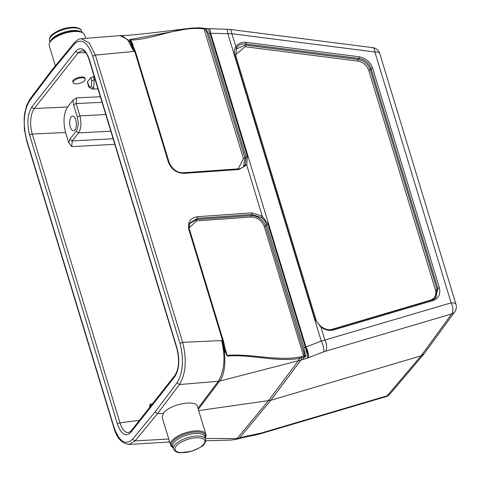 <?xml version="1.0" encoding="UTF-8"?>
<svg xmlns="http://www.w3.org/2000/svg" width="480" height="480" viewBox="0 0 480 480"><rect width="100%" height="100%" fill="white"/><g stroke="black" fill="none" stroke-linecap="round" stroke-linejoin="round"><path stroke-width="0.72" d="M205.134 437.586A17.616 7.02 163.1 0 0 195.06 432.042A17.616 7.02 163.1 0 0 176.268 438.414A17.616 7.02 163.1 0 0 173.028 447.342M173.07 447.486A18.456 7.356 -16.9 0 1 170.574 445.044A18.456 7.356 -16.9 0 1 195.15 430.902A18.456 7.356 -16.9 0 1 205.89 434.316A18.456 7.356 -16.9 0 1 205.176 437.736M197.46 406.566C196.128 399.126 169.398 404.364 163.458 413.232L162.144 417.3M51.87 70.038L51.636 71.49L29.7 100.584C23.658 110.64 22.668 123.774 26.724 139.986L113.988 427.2C119.298 441.816 125.496 445.824 132.588 439.224L155.076 411.948L157.5 413.658L163.458 413.232M168.738 439.002L134.994 440.952L128.964 444.432M128.964 444.468L167.244 442.134L169.518 441.564M135.324 51.54L134.694 51.018L134.712 51.348L95.376 55.104L182.64 342.324L221.61 340.59C226.632 353.082 225.696 374.718 219.582 381.108A20.97 16.548 -143 0 1 218.322 381.264L179.454 384.546L157.5 413.658L134.994 440.952L132.588 439.224M225.492 351.396L224.922 351.378L222.552 340.47L221.61 340.59C225.6 357.306 224.52 370.842 218.376 381.192A20.97 15.804 40.8 0 0 219.582 381.108L198.312 409.356M179.994 343.452L182.64 342.324C186.948 359.658 185.886 373.734 179.454 384.546L177.018 382.854C183.054 372.774 184.05 359.64 179.994 343.452L92.73 56.232C87.426 41.622 81.228 37.62 74.13 44.214L51.636 71.49M222.54 340.44L188.892 229.68C187.38 222.276 190.236 217.95 197.46 216.714L252.024 212.85L262.272 216.15L267.882 223.938L305.34 347.22C306.33 350.454 306.42 353.622 305.604 356.712L304.2 357.204A1.26 0.66 -106.2 0 0 303.972 355.884L305.604 356.712L304.836 355.182L304.176 355.884A1.26 0.528 -113.2 0 1 304.518 357.09M184.29 173.37L183.732 172.722L238.29 168.852C239.154 169.092 240.894 168.426 243.522 166.842L245.25 164.772L246.018 157.05L247.374 156.444L246.708 164.928L238.854 169.512L184.29 173.37C176.628 173.184 171.324 169.44 168.372 162.138L134.712 51.348M121.806 35.55L120.03 35.628L127.608 39.546L133.734 51.366L130.08 41.862L121.806 35.526M81.318 38.748L89.154 42.816L95.376 55.104L92.73 56.232M235.926 439.416L235.59 439.464A1.26 0.606 82 0 1 235.584 439.47L229.908 440.136M167.988 442.044L169.596 441.816M198.684 410.598L270.774 400.296L421.128 355.824L387.198 395.79A8.388 6.654 40.3 0 0 389.934 394.056L423.864 354.084M237.954 438.954A8.388 4.422 -106.5 0 0 238.23 438.894A8.388 4.422 -106.5 0 0 239.52 438.012L237.072 438.54L205.404 438.486M261.006 433.116A8.388 4.422 73.5 0 1 259.728 433.992L385.92 396.672A8.388 4.422 73.5 0 0 387.198 395.79L261.006 433.116L245.52 436.374A8.388 5.442 77.5 0 1 243.678 437.4L240.408 438.252A8.388 4.422 -106.5 0 0 241.686 437.37L239.52 438.012L270.774 400.296L300.924 360.108L219.582 381.108M246.264 436.218A8.388 5.634 78.5 0 1 244.194 437.286M259.05 433.608A8.388 5.634 78.5 0 1 257.064 434.664L243.678 437.4M424.134 353.742L454.746 311.82A8.388 6.696 36.1 0 1 454.722 311.85A8.388 6.696 36.1 0 1 451.74 313.896L421.128 355.824L424.122 353.76M243.432 158.562L204.6 30.738A1.26 0.504 163.1 0 0 206.142 30.114L244.98 157.932L243.432 158.562L238.242 168.858M204.6 30.738L204.522 28.968A1.26 0.732 -162.4 0 0 205.806 29.1L208.566 33.768L246.018 157.05L244.98 157.932L243.45 166.776M132.486 44.04A1.26 0.504 163.1 0 0 132.738 44.04L130.62 40.134L130.284 40.458L129.288 39.666L130.62 40.134C154.596 39.018 174.714 27.606 199.548 28.494L204.522 28.968L205.62 28.482M201.708 28.008L205.806 28.512L205.806 29.1M208.566 33.768A1.26 0.504 -16.9 0 1 209.922 33.162L247.374 156.444M130.752 41.046L130.284 40.458M134.694 51.018L135.36 51.312L169.104 162.372C172.446 169.596 177.318 173.046 183.732 172.716M135.378 51.378L130.89 41.25M189.402 224.124L189.996 222.942L197.364 218.358L251.928 214.494L261.264 217.47C263.922 219.492 265.68 221.85 266.526 224.544L265.506 225.87A1.05 0.42 -16.9 0 1 264.216 226.392C261.756 220.308 257.328 217.188 250.95 217.032L196.71 220.872L189.186 227.736M252.024 212.85L251.928 214.494L251.028 215.658C257.988 215.832 262.812 219.234 265.506 225.87L304.386 353.844A1.05 0.42 -16.9 0 1 303.096 354.366L264.216 226.392M189.726 223.536L196.788 219.498L251.028 215.658A1.05 0.48 -94 0 0 250.95 217.032M267.882 223.938L266.526 224.544L303.984 347.82L304.836 355.182M303.984 347.82A1.26 0.504 -16.9 0 1 305.34 347.22L321.264 341.112L451.116 302.886L374.886 51.984L231.816 33.726L227.868 33.72L321.264 341.112A8.388 3.066 -110.8 0 1 323.406 351.948L308.094 357.768A8.388 3.066 -110.8 0 0 305.946 346.932L210.642 33.24L209.922 33.162C208.944 29.964 207.576 28.41 205.806 28.512L206.184 28.488M225.876 352.938L226.014 353.412M225.972 353.316L227.154 355.386C250.62 353.406 276.252 361.29 299.376 357.066L303.972 355.884L303.096 354.366M222.522 340.374L196.668 253.104M321.126 326.802L320.94 327.078L314.952 319.284L234.792 55.458C233.994 51.648 234.33 48.78 235.8 46.848C238.032 43.434 241.512 41.934 246.24 42.36L359.244 56.784C365.922 58.29 370.368 62.01 372.582 67.938L439.422 287.922C440.652 294.258 438.606 298.434 433.278 300.456L333.612 329.934C329.328 330.996 325.104 330.042 320.94 327.078L324.93 340.206A8.388 4.422 -106.5 0 1 325.554 351.222L323.406 351.948M235.686 55.896L234.792 55.458M315.84 319.722L314.952 319.284M235.524 54.87L245.07 46.71L357.762 61.092C363.144 62.112 366.786 65.154 368.676 70.218L435.438 289.968C436.638 295.08 434.964 298.494 430.416 300.222L330.672 329.712M235.92 49.164L245.4 45.072L358.092 59.454C364.098 60.624 368.142 64.002 370.218 69.594L436.986 289.344L435.366 298.284M435.438 289.968A1.26 0.504 -16.9 0 0 436.986 289.344L437.88 288.546L435.642 298.11L432.924 299.73M357.762 61.092A1.26 0.456 -82.7 0 1 358.092 59.454L358.914 58.422C364.914 59.532 368.958 62.916 371.04 68.562L437.88 288.546A1.26 0.504 -16.9 0 1 439.422 287.922M333.612 329.934L332.784 329.334C328.968 330.336 325.116 329.454 321.234 326.676C313.518 318.762 317.472 321.558 315.894 319.488L235.734 55.662L236.436 48.048C238.446 44.892 241.608 43.542 245.91 43.998L246.24 42.36M134.694 51.186L129.288 39.666L191.802 28.05L199.032 27.834A1.26 0.54 89.8 0 1 199.074 27.834A1.26 0.54 89.8 0 1 199.548 28.494M304.2 357.204L299.472 358.416C276.258 362.364 251.058 354.084 227.28 356.046A1.26 0.588 -96 0 0 227.154 355.386L225.228 349.05M227.28 356.046L224.922 351.378M121.158 35.562L128.484 35.346L151.188 32.994L192.126 28.032M229.77 29.4A8.388 3.054 97.3 0 1 231.816 33.726L236.436 48.048M226.506 29.142A8.388 1.704 91.6 0 1 227.868 33.72L210.642 33.24A8.388 1.704 91.6 0 0 209.256 28.662L229.734 29.394L372.804 47.652A8.388 3.054 -82.7 0 1 374.886 51.984A8.388 3.342 -16.9 0 1 379.77 53.532L456 304.434A8.388 3.342 -16.9 0 0 451.116 302.886A8.388 4.422 -106.5 0 1 451.74 313.896L325.554 351.222M303.768 355.944A1.26 0.666 -106.5 0 1 304.002 357.264A8.388 4.422 73.5 0 1 303.09 359.466L300.924 360.108A8.388 4.422 73.5 0 0 301.836 357.906A1.26 0.666 -106.5 0 0 301.602 356.586M68.7 142.722L69.852 139.236L72.21 140.946L71.76 146.616L68.7 142.722L65.598 132.498C62.976 121.926 63.654 113.418 67.632 106.98L34.26 108.528C30.24 114.966 29.568 123.474 32.238 134.046L119.982 422.844C122.148 429.522 125.01 432.798 128.562 432.678M150.852 405.846L150 404.142L149.406 408.36M85.224 78.99L85.032 78.366C84.348 75.054 71.592 78.462 72.87 81.618L73.182 82.644A6.294 2.508 163.1 0 0 78.36 83.604A6.294 2.508 163.1 0 0 84.792 80.424A6.294 2.508 163.1 0 0 85.224 78.99A6.294 2.508 163.1 0 0 80.046 78.03A6.294 2.508 163.1 0 0 73.614 81.21A6.294 2.508 163.1 0 0 73.182 82.644M69.852 139.236L76.188 131.196C78.408 127.626 78.786 122.898 77.322 117.018L73.566 104.652L76.146 103.53L76.59 97.86L73.056 100.104L67.632 106.98M92.298 89.022L93.594 88.32L91.236 86.61C90.204 87.54 89.292 86.964 88.5 84.894L87.54 81.726L87.396 82.212M87.54 81.726L90.732 77.67L94.23 76.578M82.134 50.472L78.222 52.746L34.26 108.528A2.1 1.668 -141.8 0 1 31.914 106.818L75.882 51.036C80.976 46.104 85.458 48.918 89.322 59.466L177.06 348.264C179.976 360.018 179.22 369.468 174.798 376.62L130.836 432.402C125.736 437.328 121.26 434.52 117.396 423.972L29.652 135.174C26.736 123.42 27.492 113.97 31.914 106.818M76.188 131.196L78.546 132.906C81.168 128.622 81.624 122.952 79.908 115.896L76.146 103.53L102.054 102.33M73.566 104.652L73.056 100.104M75.768 119.916A7.338 3.342 -94 0 0 72.504 116.082A7.338 3.342 -94 0 0 69.684 123.642A7.338 3.342 -94 0 0 73.536 130.728A7.338 3.342 -94 0 0 75.768 119.916M91.236 86.61L91.698 80.838L90.732 77.67M173.892 442.572A16.776 6.69 -16.9 0 1 191.04 434.082A16.776 6.69 -16.9 0 1 204.846 436.644L205.632 439.218A16.776 6.69 -16.9 0 0 191.82 436.656A16.776 6.69 -16.9 0 0 174.678 445.152A16.776 6.69 -16.9 0 0 173.52 448.974L172.74 446.394A16.776 6.69 -16.9 0 1 173.892 442.572M55.356 65.814L49.242 45.696A18.456 7.356 -16.9 0 1 50.07 42.102A18.456 7.356 -16.9 0 1 73.818 31.554A18.456 7.356 -16.9 0 1 81.876 32.436A18.456 7.356 -16.9 0 1 84.558 34.962L85.596 38.37M81.876 32.436L80.97 32.058A17.616 7.02 163.1 0 0 73.278 31.218A17.616 7.02 163.1 0 0 50.61 41.286L50.07 42.102M50.262 41.814A16.776 6.69 -16.9 0 1 51.444 39.546A16.776 6.69 -16.9 0 1 66.774 31.446A16.776 6.69 -16.9 0 1 81.552 32.304M205.806 28.512L206.292 28.494M197.982 408.276L218.37 381.198M261.264 217.47L262.272 216.15L246.708 164.928L245.25 164.772M240.408 438.252L235.59 439.464L237.072 438.54L268.326 400.824L298.476 360.636L299.472 358.416A1.26 0.606 -98 0 0 299.376 357.066M245.52 436.374L241.686 437.37M169.056 162.606L168.372 162.138M133.164 45.456L132.738 44.04M238.092 168.954L238.854 169.512M197.46 216.714L196.788 219.498A1.05 0.48 -94 0 0 196.71 220.872M188.892 229.68L189.612 229.914M204.054 28.308A1.26 0.456 97.3 0 1 204.114 28.308A1.26 0.456 97.3 0 1 204.426 28.956M199.032 27.834L201.6 27.996A1.26 0.456 97.3 0 1 201.654 27.996A1.26 0.456 97.3 0 1 201.966 28.644M372.582 67.938A1.26 0.504 -16.9 0 0 371.04 68.562L370.218 69.594A1.26 0.504 -16.9 0 1 368.676 70.218M359.244 56.784A1.26 0.456 -82.7 0 1 358.914 58.422L245.91 43.998L245.07 46.71M432.294 299.94A1.26 0.666 73.5 0 1 432.456 299.844A1.26 0.666 73.5 0 1 433.278 300.456M308.094 357.768L307.218 358.098A8.388 3.312 -110.1 0 0 305.34 347.22M307.218 358.098L303.09 359.466M29.7 100.584L29.91 99.21M155.076 411.948L177.018 382.854M74.394 42.768L74.13 44.214M26.724 139.986L26.604 140.454M113.988 427.2L113.862 427.668C116.538 437.772 121.566 443.358 128.928 444.438M174.798 376.62A2.1 1.668 -141.8 0 1 175.008 375.192C178.962 368.844 179.598 360.03 176.916 348.744A2.1 0.834 -16.9 0 1 177.06 348.264M117.396 423.972A2.1 0.834 -16.9 0 1 119.982 422.844L139.47 420.294M65.598 132.498L32.238 134.046A2.1 0.834 -16.9 0 0 29.652 135.174M150 404.142L152.43 403.842M71.76 146.616L114.804 144.312M85.596 52.674L78.222 52.746A2.1 1.668 -141.8 0 1 75.882 51.036M76.59 97.86L100.362 96.756M113.118 138.756L72.21 140.946L78.546 132.906L110.82 131.178M77.322 117.018L79.908 115.896L105.75 114.51M88.38 85.362L88.5 84.894M95.16 79.638L94.278 79.716L93.342 76.62M93.594 88.32L94.278 79.716L91.698 80.838M130.836 432.402A2.1 1.668 -141.8 0 1 131.046 430.974L175.014 375.186M176.916 348.744L89.172 59.946A2.1 0.834 -16.9 0 1 89.322 59.466M203.694 444.222A15.522 6.186 163.1 0 0 188.058 439.296A15.522 6.186 163.1 0 0 177.984 452.076A15.522 6.186 163.1 0 0 203.694 444.222M49.956 42.276L49.506 40.788A16.776 6.69 -16.9 0 1 50.664 36.966A16.776 6.69 -16.9 0 1 67.806 28.476A16.776 6.69 -16.9 0 1 81.612 31.038L82.062 32.52M162.186 417.432L170.574 445.044M197.49 406.662L205.89 434.316M120.006 35.598L81.312 38.718M385.92 396.672A8.388 8.388 0 0 0 389.976 394.008M230.7 440.058L205.764 440.79M169.614 441.876L169.008 441.96M257.064 434.664L259.728 433.992M130.926 41.274L131.166 41.682M189.996 222.942C189.018 226.86 188.892 229.188 189.624 229.914L221.616 335.22C223.074 339.096 224.4 344.478 225.582 351.354L226.002 353.418M205.656 28.482L199.074 27.834L191.82 28.056M332.784 329.328L432.45 299.85L435.642 298.11M206.298 28.494L209.256 28.662M454.71 311.874A8.388 8.388 0 0 0 456 304.434M379.77 53.532A8.388 8.388 0 0 0 372.804 47.652M113.844 427.68L26.58 140.46L24.378 129.384L24.15 117.924L24.672 113.298L26.73 105.21L29.886 99.192L51.834 70.086M51.876 70.032L74.376 42.744C76.908 40.032 79.224 38.7 81.324 38.742M87.402 82.23L88.356 85.374C88.11 86.556 89.424 87.792 92.292 89.088L97.974 88.908M131.052 430.968L128.556 432.666M89.172 59.946C87.264 54.036 84.918 50.886 82.146 50.49M173.52 448.974C174.816 451.488 177.114 452.742 180.414 452.736L191.676 451.236C200.346 447.6 204.57 445.152 204.348 443.898L205.614 441.552L205.632 439.218M49.506 40.788C49.182 37.98 50.394 35.658 53.136 33.828C59.574 29.34 66.732 27.15 74.61 27.264C78.87 27.78 81.204 29.04 81.612 31.038"/></g></svg>
